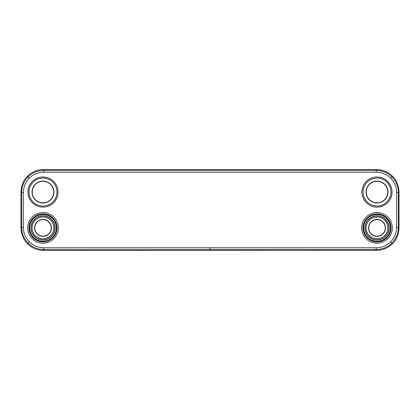 <?xml version="1.0" encoding="UTF-8"?>
<svg xmlns="http://www.w3.org/2000/svg" width="420" height="420" viewBox="0 0 420 420"><rect width="100%" height="100%" fill="white"/><g stroke="black" fill="none" stroke-linecap="round" stroke-linejoin="round"><path stroke-width="0.63" d="M43.743 169.533L376.257 169.533C382.646 169.643 388.07 171.875 392.537 176.232C396.659 180.327 398.811 185.756 399 192.518L399 227.425C398.816 234.187 396.659 239.61 392.537 243.705C388.07 248.062 382.646 250.299 376.257 250.404L43.743 250.467C37.417 250.373 31.988 248.12 27.463 243.705C23.331 239.578 21.179 234.15 21 227.425L21 192.518C21.184 185.756 23.341 180.327 27.463 176.232C31.931 171.875 37.354 169.643 43.743 169.533L43.743 170.41C37.674 170.499 32.466 172.657 28.108 176.883C23.882 181.235 21.725 186.448 21.635 192.518L21.635 227.425C21.725 233.494 23.882 238.702 28.108 243.054C32.466 247.28 37.674 249.443 43.743 249.533L376.257 249.533C382.326 249.443 387.534 247.286 391.892 243.054C396.118 238.702 398.276 233.494 398.365 227.425L398.365 192.518C398.276 186.448 396.118 181.235 391.892 176.883C387.534 172.657 382.326 170.499 376.257 170.41L43.743 170.41L43.743 172.168C38.157 172.253 33.364 174.237 29.353 178.127C25.468 182.133 23.489 186.931 23.41 192.518L23.41 227.425C23.489 233.011 25.468 237.804 29.353 241.81C33.364 245.705 38.157 247.69 43.743 247.774L376.257 247.769C381.843 247.69 386.636 245.7 390.647 241.81C394.532 237.804 396.512 233.011 396.59 227.425L396.59 192.518C396.512 186.931 394.532 182.133 390.647 178.127C386.636 174.237 381.843 172.253 376.257 172.168L43.743 172.168M58.044 192.05A15.052 15.052 0 0 1 42.992 207.102A15.052 15.052 0 0 1 27.935 192.05A15.052 15.052 0 0 1 42.992 176.999A15.052 15.052 0 0 1 58.044 192.05M27.972 192.05A15.02 15.02 0 0 0 42.992 207.071A15.02 15.02 0 0 0 58.013 192.05A15.02 15.02 0 0 0 42.992 177.03A15.02 15.02 0 0 0 27.972 192.05M56.952 192.05A13.96 13.96 0 0 0 42.992 178.091A13.96 13.96 0 0 0 29.027 192.05A13.96 13.96 0 0 0 42.992 206.01A13.96 13.96 0 0 0 56.952 192.05M32.025 192.05A10.967 10.967 0 0 0 42.992 203.018A10.967 10.967 0 0 0 53.954 192.05A10.967 10.967 0 0 0 42.992 181.083A10.967 10.967 0 0 0 32.025 192.05M32.24 192.05A10.752 10.752 0 0 0 42.992 202.802A10.752 10.752 0 0 0 53.739 192.05A10.752 10.752 0 0 0 42.992 181.298A10.752 10.752 0 0 0 32.24 192.05M392.065 192.05A15.052 15.052 0 0 1 377.008 207.102A15.052 15.052 0 0 1 361.956 192.05A15.052 15.052 0 0 1 377.008 176.999A15.052 15.052 0 0 1 392.065 192.05M361.988 192.05A15.02 15.02 0 0 0 377.008 207.071A15.02 15.02 0 0 0 392.028 192.05A15.02 15.02 0 0 0 377.008 177.03A15.02 15.02 0 0 0 361.988 192.05M390.973 192.05A13.96 13.96 0 0 0 377.008 178.091A13.96 13.96 0 0 0 363.048 192.05A13.96 13.96 0 0 0 377.008 206.01A13.96 13.96 0 0 0 390.973 192.05M366.046 192.05A10.967 10.967 0 0 0 377.008 203.018A10.967 10.967 0 0 0 387.975 192.05A10.967 10.967 0 0 0 377.008 181.083A10.967 10.967 0 0 0 366.046 192.05M366.261 192.05A10.752 10.752 0 0 0 377.008 202.802A10.752 10.752 0 0 0 387.76 192.05A10.752 10.752 0 0 0 377.008 181.298A10.752 10.752 0 0 0 366.261 192.05M55.067 227.892A12.08 12.08 0 0 1 42.992 239.967A12.08 12.08 0 0 1 30.912 227.892A12.08 12.08 0 0 1 42.992 215.812A12.08 12.08 0 0 1 55.067 227.892M54.904 227.892A11.918 11.918 0 0 1 42.992 239.804A11.918 11.918 0 0 1 31.075 227.892A11.918 11.918 0 0 0 42.992 239.804A11.918 11.918 0 0 0 54.904 227.892A11.918 11.918 0 0 0 42.992 215.975A11.918 11.918 0 0 0 31.075 227.892A11.918 11.918 0 0 1 42.992 215.975A11.918 11.918 0 0 1 54.904 227.892M53.844 227.892A10.857 10.857 0 0 0 42.992 217.035A10.857 10.857 0 0 0 32.135 227.892A10.857 10.857 0 0 0 42.992 238.744A10.857 10.857 0 0 0 53.844 227.892M34.529 227.892A8.458 8.458 0 0 0 42.992 236.35A8.458 8.458 0 0 0 51.45 227.892A8.458 8.458 0 0 0 42.992 219.429A8.458 8.458 0 0 0 34.529 227.892M34.745 227.892A8.242 8.242 0 0 0 42.992 236.135A8.242 8.242 0 0 0 51.235 227.892A8.242 8.242 0 0 0 42.992 219.644A8.242 8.242 0 0 0 34.745 227.892M389.088 227.892A12.08 12.08 0 0 1 377.008 239.967A12.08 12.08 0 0 1 364.933 227.892A12.08 12.08 0 0 1 377.008 215.812A12.08 12.08 0 0 1 389.088 227.892M388.925 227.892A11.918 11.918 0 0 1 377.008 239.804A11.918 11.918 0 0 1 365.096 227.892A11.918 11.918 0 0 0 377.008 239.804A11.918 11.918 0 0 0 388.925 227.892A11.918 11.918 0 0 0 377.008 215.975A11.918 11.918 0 0 0 365.096 227.892A11.918 11.918 0 0 1 377.008 215.975A11.918 11.918 0 0 1 388.925 227.892M387.865 227.892A10.857 10.857 0 0 0 377.008 217.035A10.857 10.857 0 0 0 366.156 227.892A10.857 10.857 0 0 0 377.008 238.744A10.857 10.857 0 0 0 387.865 227.892M368.55 227.892A8.458 8.458 0 0 0 377.008 236.35A8.458 8.458 0 0 0 385.471 227.892A8.458 8.458 0 0 0 377.008 219.429A8.458 8.458 0 0 0 368.55 227.892M368.765 227.892A8.242 8.242 0 0 0 377.008 236.135A8.242 8.242 0 0 0 385.256 227.892A8.242 8.242 0 0 0 377.008 219.644A8.242 8.242 0 0 0 368.765 227.892M363.652 227.892A13.356 13.356 0 0 1 377.008 214.531A13.356 13.356 0 0 1 390.369 227.892A13.356 13.356 0 0 1 377.008 241.248A13.356 13.356 0 0 1 363.652 227.892M363.536 227.892A13.477 13.477 0 0 1 377.008 214.415A13.477 13.477 0 0 1 390.485 227.892A13.477 13.477 0 0 1 377.008 241.364A13.477 13.477 0 0 1 363.536 227.892M391.025 227.892A14.012 14.012 0 0 1 377.008 241.904A14.012 14.012 0 0 1 362.995 227.892A14.012 14.012 0 0 1 377.008 213.875A14.012 14.012 0 0 1 391.025 227.892M361.704 227.892A15.304 15.304 0 0 1 377.008 212.583A15.304 15.304 0 0 1 392.317 227.892A15.304 15.304 0 0 1 377.008 243.196A15.304 15.304 0 0 1 361.704 227.892M27.683 227.892A15.304 15.304 0 0 0 42.992 243.196A15.304 15.304 0 0 0 58.296 227.892A15.304 15.304 0 0 0 42.992 212.583A15.304 15.304 0 0 0 27.683 227.892M28.975 227.892A14.012 14.012 0 0 0 42.992 241.904A14.012 14.012 0 0 0 57.005 227.892A14.012 14.012 0 0 0 42.992 213.875A14.012 14.012 0 0 0 28.975 227.892M56.464 227.892A13.477 13.477 0 0 0 42.992 214.415A13.477 13.477 0 0 0 29.515 227.892A13.477 13.477 0 0 0 42.992 241.364A13.477 13.477 0 0 0 56.464 227.892M29.631 227.892A13.356 13.356 0 0 0 42.992 241.248A13.356 13.356 0 0 0 56.348 227.892A13.356 13.356 0 0 0 42.992 214.531A13.356 13.356 0 0 0 29.631 227.892M29.353 178.127L27.463 176.232M23.41 192.518L21 192.518M23.41 227.425L21 227.425M29.353 241.81L27.463 243.705M43.743 247.774L43.743 250.467M210 247.769L210 250.404M376.257 247.769L376.257 250.404M390.647 241.81L392.537 243.705M396.59 227.425L399 227.425M396.59 192.518L399 192.518M390.647 178.127L392.537 176.232M376.257 172.168L376.257 169.533"/></g></svg>
